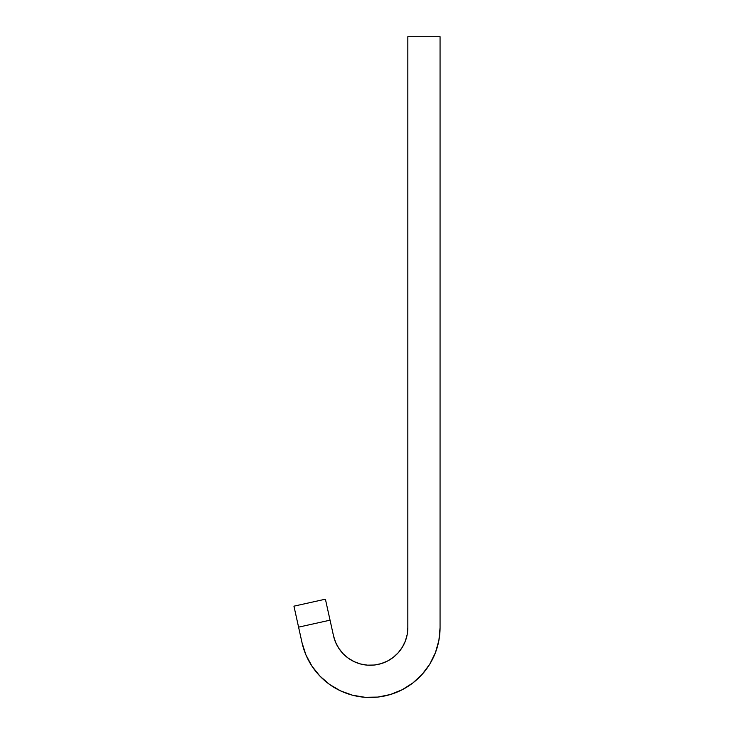 <?xml version="1.0" encoding="UTF-8"?>
<svg xmlns="http://www.w3.org/2000/svg" width="734" height="734" viewBox="0 0 734 734"><rect width="100%" height="100%" fill="white"/><g stroke="black" fill="none" stroke-linecap="round" stroke-linejoin="round"><path stroke-width="1.1" d="M333.502 635.782L325.41 599.192L293.939 606.165L325.41 599.192L333.502 635.782L335.594 642.314L338.833 648.361L343.117 653.719L348.311 658.214L354.228 661.683L360.678 664.022L367.45 665.151L374.312 665.032L381.038 663.664L387.405 661.105L393.195 657.425L398.223 652.755L402.315 647.25L405.342 641.094L407.205 634.488L407.829 627.653A37.608 37.608 0 0 1 333.502 635.782L335.594 642.314L338.833 648.361M302.032 642.745L293.939 606.165L298.582 627.139L330.052 620.175L298.582 627.139L302.032 642.745A69.84 69.84 0 0 0 440.061 627.653L438.904 640.342L435.455 652.609L429.83 664.05L422.224 674.271L412.884 682.95L402.122 689.776L390.304 694.538L377.817 697.08L365.073 697.3L352.503 695.208L340.521 690.859L329.529 684.409L319.896 676.069L311.932 666.114L305.913 654.884L302.032 642.745M440.061 627.653L440.061 36.7L407.829 36.7L407.829 627.653L407.829 36.7L440.061 36.7L440.061 627.653L438.904 640.342L435.455 652.609M360.678 664.022L367.45 665.151L374.312 665.032M381.038 663.664L387.405 661.105L393.195 657.425M398.223 652.755L402.315 647.25M407.205 634.488L407.829 627.653M429.83 664.05L422.224 674.271M402.122 689.776L390.304 694.538L377.817 697.08L365.073 697.3M352.503 695.208L340.521 690.859L329.529 684.409"/></g></svg>
